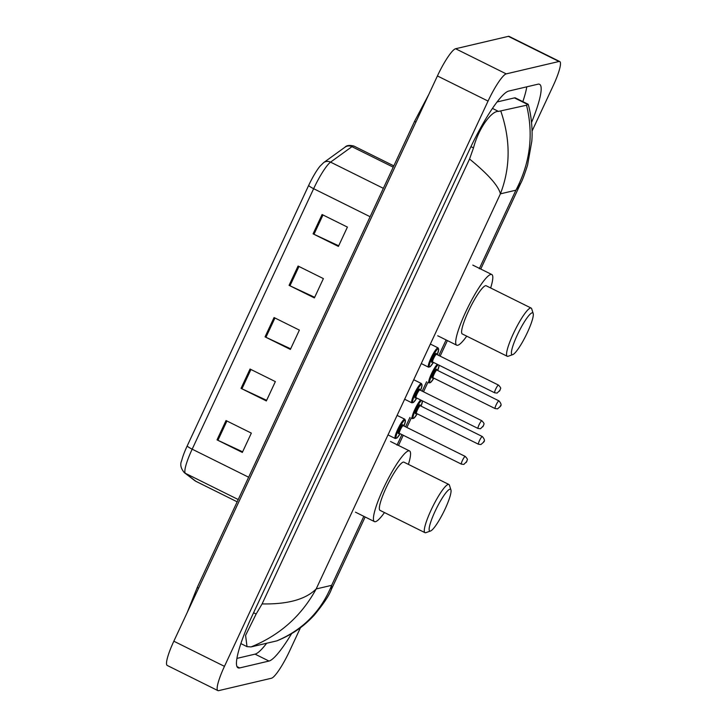 <?xml version="1.0" encoding="UTF-8"?>
<svg xmlns="http://www.w3.org/2000/svg" width="727" height="727" viewBox="0 0 727 727"><rect width="100%" height="100%" fill="white"/><g stroke="black" fill="none" stroke-linecap="round" stroke-linejoin="round"><path stroke-width="1.09" d="M300.496 627.655L289.582 651.056A28.689 4.935 -63.6 0 1 271.398 678.255L218.627 690.65A28.689 4.935 -63.6 0 1 217.882 690.595L167.246 665.459A28.689 4.935 -63.6 0 1 173.835 641.214L437.418 75.944A28.689 4.935 -63.6 0 1 455.602 48.745L508.373 36.35A28.689 4.935 -63.6 0 1 509.118 36.405L559.754 61.541A28.689 4.935 -63.6 0 1 553.165 85.786L532.055 131.069M217.882 690.595A28.689 4.935 -63.6 0 1 224.461 666.35L488.053 101.08A28.689 4.935 -63.6 0 1 506.237 73.881L559.008 61.486A28.689 4.935 -63.6 0 1 559.754 61.541M531.546 122.49A61.686 10.605 116.4 0 0 539.579 84.314A61.686 10.605 116.4 0 0 537.971 84.196L508.655 91.084A61.686 10.605 116.4 0 0 469.569 149.571L252.214 615.687A61.686 10.605 116.4 0 0 238.047 667.822A61.686 10.605 116.4 0 0 239.665 667.94L268.981 661.052A61.686 10.605 116.4 0 0 291.636 633.608M522.849 101.626A61.686 10.605 116.4 0 0 526.793 86.822M236.92 658.398L255.059 654.136A61.686 10.605 116.4 0 0 266.645 643.259M262.102 603.91C287.647 604.41 305.667 599.421 316.163 588.961C301.487 615.923 279.795 635.244 251.079 646.912L247.007 646.648L245.59 635.362L256.14 614.024L262.102 603.91L469.551 159.022L473.495 147.908C478.693 127.879 491.779 110.64 498.477 111.404L526.548 105.224L528.129 104.252L515.452 97.963A38.731 6.661 116.4 0 0 514.443 97.891L497.068 101.971M528.129 104.252L528.202 104.37C530.828 112.976 532.909 128.879 531.801 141.274L527.575 165.111C524.64 174.298 522.413 180.26 520.886 183.004L515.906 190.201C530.174 163.03 533.718 134.713 526.548 105.224M251.079 646.912L276.778 640.878C302.768 629.909 321.061 611.389 331.657 585.326L331.312 589.533L365.145 516.979M331.312 589.533C329.267 595.331 323.488 603.973 313.982 615.451C304.568 625.293 295.298 633.09 277.251 640.732L276.778 640.878M500.858 111.258C510.672 140.002 510.527 167.528 500.412 193.836C498.495 185.894 488.217 174.289 469.551 159.022M187.212 445.905L308.675 185.412A23.528 4.044 -63.6 0 1 319.953 166.265L323.679 162.594A7.17 6.716 54.1 0 1 330.567 162.13A28.689 4.935 116.4 0 0 313.646 188.693L192.173 449.177A7.17 1 -155 0 1 187.212 445.905A23.528 4.044 -63.6 0 0 181.723 460.518C179.887 464.38 180.75 468.415 184.322 472.641A7.17 7.061 127.3 0 0 185.449 473.341L195.908 481.319A28.689 4.935 116.4 0 0 196.045 481.401L237.166 501.821L195.908 481.319A7.17 7.061 127.3 0 1 194.781 480.62L184.322 472.641M322.088 214.529L347.406 227.097L338.4 246.417L313.083 233.849L322.088 214.529M250.043 369.043L275.36 381.611L266.355 400.931L241.037 388.363L250.043 369.043M226.024 420.551L251.342 433.119L242.336 452.43L217.019 439.862L226.024 420.551M298.079 266.037L323.388 278.605L314.382 297.916L289.064 285.347L298.079 266.037M274.061 317.545L299.379 330.113L290.373 349.423L265.055 336.855L274.061 317.545M290.655 348.806L265.946 337.283A5.734 0.8 -155 0 1 265.055 336.855M314.673 297.307L289.964 285.784A5.734 0.8 -155 0 1 289.064 285.347M242.618 451.821L217.918 440.298A5.734 0.8 -155 0 1 217.019 439.862M266.636 400.313L241.937 388.791A5.734 0.8 -155 0 1 241.037 388.363M338.691 245.799L313.982 234.276A5.734 0.8 -155 0 1 313.083 233.849M449.849 489.226A23.309 4.008 -63.6 0 1 450.931 489.898A23.309 4.008 -63.6 0 1 443.688 511.926A23.309 4.008 -63.6 0 1 430.511 531.019A23.309 4.008 -63.6 0 1 430.339 531.073A23.309 4.008 -63.6 0 1 435.082 511.326A23.309 4.008 -63.6 0 1 449.849 489.226M430.511 531.019L425.877 532.655A26.899 4.626 -63.6 0 1 425.677 532.718A26.899 4.626 -63.6 0 1 424.968 532.664A26.899 4.626 -63.6 0 1 431.956 508.228A26.899 4.626 -63.6 0 1 448.186 484.427A26.899 4.626 -63.6 0 1 448.895 484.482A26.899 4.626 -63.6 0 1 449.431 485.209L450.931 489.898M448.895 484.482L403.958 462.172A26.899 4.626 116.4 0 0 403.249 462.127A26.899 4.626 116.4 0 0 387.018 485.918A26.899 4.626 116.4 0 0 380.03 510.363L424.968 532.664M384.474 512.562A39.449 6.779 -63.6 0 1 375.477 521.677A39.449 6.779 -63.6 0 1 374.45 521.604A39.449 6.779 -63.6 0 1 384.692 485.754A39.449 6.779 -63.6 0 1 408.501 450.858A39.449 6.779 -63.6 0 1 409.537 450.931A39.449 6.779 -63.6 0 1 408.401 464.38M532.109 312.819A23.309 4.008 -63.6 0 1 533.191 313.491A23.309 4.008 -63.6 0 1 525.939 335.52A23.309 4.008 -63.6 0 1 512.771 354.612A23.309 4.008 -63.6 0 1 512.599 354.667A23.309 4.008 -63.6 0 1 517.342 334.92A23.309 4.008 -63.6 0 1 532.109 312.819M512.771 354.612L508.137 356.257A26.899 4.626 -63.6 0 1 507.928 356.312A26.899 4.626 -63.6 0 1 507.228 356.266A26.899 4.626 -63.6 0 1 514.216 331.821A26.899 4.626 -63.6 0 1 530.446 308.03A26.899 4.626 -63.6 0 1 531.146 308.075A26.899 4.626 -63.6 0 1 531.691 308.802L533.191 313.491M531.146 308.075L486.209 285.766A26.899 4.626 116.4 0 0 485.509 285.72A26.899 4.626 116.4 0 0 469.278 309.511A26.899 4.626 116.4 0 0 462.29 333.957L507.228 356.266M466.734 336.165A39.449 6.779 -63.6 0 1 457.737 345.27A39.449 6.779 -63.6 0 1 456.71 345.198A39.449 6.779 -63.6 0 1 466.952 309.348A39.449 6.779 -63.6 0 1 490.761 274.452A39.449 6.779 -63.6 0 1 491.797 274.524A39.449 6.779 -63.6 0 1 490.652 287.974M415.835 122.236A11.478 1.59 -155 0 1 414.799 120.882L197.444 587.007A11.478 1.59 -155 0 0 198.48 588.361M479.275 268.745L515.906 190.201L500.412 193.836L316.163 588.961L331.657 585.326L363.827 516.324M446.087 339.927L438.835 355.467M426.576 381.757L422.205 391.135M409.946 417.416L405.575 426.804M401.931 434.601L397.015 445.151M559.008 61.486L508.373 36.35M506.237 73.881L455.602 48.745M488.053 101.08L437.418 75.944M224.461 666.35L173.835 641.214M255.059 654.136L268.981 661.052M236.984 666.604L239.665 667.94M253.578 612.752L256.14 614.024M470.951 146.645L473.495 147.908M492.443 108.405L498.477 111.404M514.443 97.891L527.793 104.515M308.675 185.412A7.17 1 25 0 0 313.646 188.693L370.107 216.719M248.643 477.212L192.173 449.177A28.689 4.935 116.4 0 0 185.449 473.341L238.229 499.54M323.679 162.594L345.061 147.136A7.17 6.716 54.1 0 1 351.959 146.672L330.567 162.13L383.347 188.329M345.061 147.136C346.652 145.318 349.614 144.964 353.958 146.082A28.689 4.935 116.4 0 0 351.959 146.672L393.216 167.155M274.951 317.981L265.946 337.283M250.933 369.489L241.937 388.791M226.915 420.997L217.918 440.298M298.97 266.482L289.964 285.784M322.988 214.974L313.982 234.276M421.587 400.441A10.042 1.727 116.4 0 0 415.29 410.446A10.042 1.727 116.4 0 0 413.545 418.298A10.042 1.727 116.4 0 0 417.234 413.827L413.908 418.234L412.336 418.607A10.76 1.854 -63.6 0 1 414.408 410.373A10.76 1.854 -63.6 0 1 420.66 399.977M416.18 413.39A5.025 0.863 -63.6 0 1 415.644 413.79A5.025 0.863 -63.6 0 1 416.671 409.537A5.025 0.863 -63.6 0 1 419.852 404.775A5.025 0.863 -63.6 0 1 420.024 405.811M420.37 405.82A4.307 0.736 116.4 0 0 420.297 405.739A4.307 0.736 116.4 0 0 420.188 405.73A4.307 0.736 116.4 0 0 417.589 409.537A4.307 0.736 116.4 0 0 416.471 413.445L416.071 413.418M478.611 444.252A4.307 0.736 -63.6 0 1 478.493 444.242A4.307 0.736 -63.6 0 1 479.611 440.335A4.307 0.736 -63.6 0 1 482.21 436.527A4.307 0.736 -63.6 0 1 482.319 436.527A4.307 0.736 -63.6 0 1 482.401 436.627M483.873 441.316L483.273 442.598L483.873 441.316M422.551 400.913L421.069 406.12A10.042 1.727 116.4 0 0 422.469 400.877M438.227 364.772A10.042 1.727 116.4 0 0 431.92 374.787A10.042 1.727 116.4 0 0 430.175 382.629A10.042 1.727 116.4 0 0 433.865 378.158L430.538 382.566L428.966 382.938A10.76 1.854 -63.6 0 1 431.038 374.705A10.76 1.854 -63.6 0 1 437.29 364.309M432.81 377.722A5.025 0.863 -63.6 0 1 432.283 378.122A5.025 0.863 -63.6 0 1 433.301 373.869A5.025 0.863 -63.6 0 1 436.482 369.107A5.025 0.863 -63.6 0 1 436.654 370.143M437 370.161A4.307 0.736 116.4 0 0 436.927 370.07A4.307 0.736 116.4 0 0 436.818 370.061A4.307 0.736 116.4 0 0 434.219 373.869A4.307 0.736 116.4 0 0 433.101 377.786L432.701 377.749M495.241 408.583A4.307 0.736 -63.6 0 1 495.123 408.574A4.307 0.736 -63.6 0 1 496.241 404.666A4.307 0.736 -63.6 0 1 498.84 400.859A4.307 0.736 -63.6 0 1 498.958 400.868A4.307 0.736 -63.6 0 1 499.031 400.959M500.503 405.648L499.903 406.938L500.503 405.648M439.19 365.254L437.709 370.461A10.042 1.727 116.4 0 0 439.099 365.208M388 434.9L395.252 438.499A10.76 1.854 -63.6 0 1 398.042 428.721A10.76 1.854 -63.6 0 1 404.539 419.197A10.76 1.854 -63.6 0 1 404.821 419.215L405.475 420.715L403.994 426.013A10.042 1.727 116.4 0 0 404.875 420.161A10.042 1.727 116.4 0 0 398.505 429.675A10.042 1.727 116.4 0 0 396.469 438.181A10.042 1.727 116.4 0 0 400.15 433.719M399.096 433.283A5.025 0.863 -63.6 0 1 398.569 433.683A5.025 0.863 -63.6 0 1 399.586 429.421A5.025 0.863 -63.6 0 1 402.767 424.668A5.025 0.863 -63.6 0 1 402.94 425.704M403.294 425.713A4.307 0.736 116.4 0 0 403.212 425.631A4.307 0.736 116.4 0 0 403.103 425.622A4.307 0.736 116.4 0 0 400.504 429.43A4.307 0.736 116.4 0 0 399.387 433.337L398.987 433.31M461.527 464.144A4.307 0.736 -63.6 0 1 461.418 464.135A4.307 0.736 -63.6 0 1 462.536 460.218A4.307 0.736 -63.6 0 1 465.135 456.42A4.307 0.736 -63.6 0 1 465.244 456.42A4.307 0.736 -63.6 0 1 465.325 456.52M466.198 462.49L466.798 461.209L466.198 462.49M404.639 399.232L411.882 402.831A10.76 1.854 -63.6 0 1 414.681 393.053A10.76 1.854 -63.6 0 1 421.169 383.529A10.76 1.854 -63.6 0 1 421.451 383.556L422.114 385.046L420.624 390.344A10.042 1.727 116.4 0 0 421.506 384.492A10.042 1.727 116.4 0 0 415.144 394.016A10.042 1.727 116.4 0 0 413.1 402.522A10.042 1.727 116.4 0 0 416.789 398.051M415.726 397.614A5.025 0.863 -63.6 0 1 415.199 398.014A5.025 0.863 -63.6 0 1 416.226 393.761A5.025 0.863 -63.6 0 1 419.406 389A5.025 0.863 -63.6 0 1 419.579 390.035M419.924 390.045A4.307 0.736 116.4 0 0 419.852 389.963A4.307 0.736 116.4 0 0 419.733 389.954A4.307 0.736 116.4 0 0 417.134 393.761A4.307 0.736 116.4 0 0 416.017 397.678L415.617 397.642M478.157 428.476A4.307 0.736 -63.6 0 1 478.048 428.467A4.307 0.736 -63.6 0 1 479.166 424.559A4.307 0.736 -63.6 0 1 481.765 420.751A4.307 0.736 -63.6 0 1 481.874 420.76A4.307 0.736 -63.6 0 1 481.956 420.851M482.828 426.822L483.428 425.54L482.828 426.822M421.269 363.564L428.512 367.162A10.76 1.854 -63.6 0 1 431.311 357.384A10.76 1.854 -63.6 0 1 437.799 347.87A10.76 1.854 -63.6 0 1 438.081 347.888L438.744 349.378L437.254 354.685A10.042 1.727 116.4 0 0 438.136 348.824A10.042 1.727 116.4 0 0 431.774 358.347A10.042 1.727 116.4 0 0 429.73 366.853A10.042 1.727 116.4 0 0 433.419 362.382M432.365 361.946A5.025 0.863 -63.6 0 1 431.829 362.346A5.025 0.863 -63.6 0 1 432.856 358.093A5.025 0.863 -63.6 0 1 436.036 353.331A5.025 0.863 -63.6 0 1 436.209 354.367M436.554 354.385A4.307 0.736 116.4 0 0 436.482 354.294A4.307 0.736 116.4 0 0 436.364 354.285A4.307 0.736 116.4 0 0 433.774 358.093A4.307 0.736 116.4 0 0 432.656 362.01L432.247 361.973M494.796 392.807A4.307 0.736 -63.6 0 1 494.678 392.798A4.307 0.736 -63.6 0 1 495.796 388.89A4.307 0.736 -63.6 0 1 498.395 385.083A4.307 0.736 -63.6 0 1 498.504 385.092A4.307 0.736 -63.6 0 1 498.586 385.183M499.458 391.162L500.058 389.872L499.458 391.162M187.184 612.579L197.444 587.007M428.748 94.537L414.799 120.882M240.864 643.595L247.007 646.639M398.505 445.451L403.249 435.255M406.893 427.458L411.264 418.07M423.523 391.789L427.894 382.411M440.153 356.121L447.405 340.581M480.756 269.045L520.886 182.995M196.045 481.401L194.781 480.62M353.958 146.082L393.816 165.874M409.537 450.931L390.544 441.498M374.45 521.604L355.458 512.172M491.797 274.524L472.804 265.101M456.71 345.198L437.718 335.774M420.015 405.621L482.319 436.527C484.546 439.072 485.018 440.907 483.737 442.034L480.929 444.524L478.493 444.242L416.471 413.445M436.654 369.952L498.958 400.868C501.176 403.403 501.648 405.239 500.367 406.366L497.559 408.856L495.123 408.574L433.101 377.786M400.168 433.728L396.833 438.117L395.252 438.499M402.94 425.513L465.244 456.42C469.16 460.7 466.561 459.473 466.916 461.336L463.853 464.417L461.418 464.135L399.387 433.337M404.821 419.215L397.242 415.462M416.798 398.06L413.463 402.458L411.882 402.831M419.57 389.845L481.874 420.76C485.8 425.041 483.191 423.805 483.546 425.668L480.483 428.748L478.048 428.467L416.017 397.678M421.451 383.556L413.872 379.794M433.428 362.391L430.093 366.79L428.512 367.162M436.2 354.176L498.504 385.092C502.43 389.372 499.822 388.136 500.176 389.999L497.114 393.08L494.678 392.798L432.656 362.01M438.081 347.888L430.511 344.125"/></g></svg>
